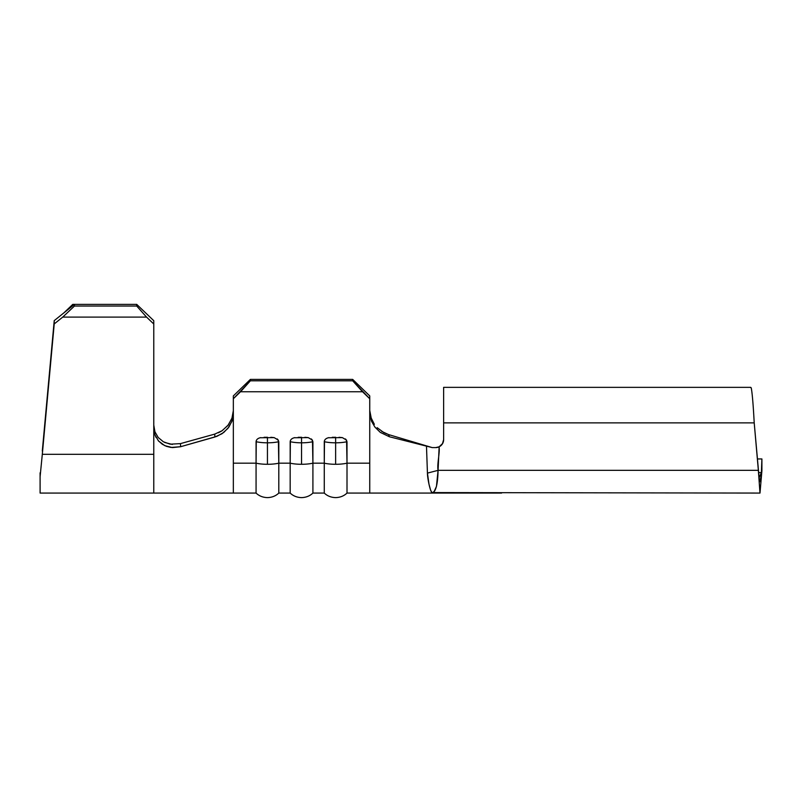 <?xml version="1.0" encoding="UTF-8"?>
<svg xmlns="http://www.w3.org/2000/svg" width="802" height="802" viewBox="0 0 802 802"><rect width="100%" height="100%" fill="white"/><g stroke="black" fill="none" stroke-linecap="round" stroke-linejoin="round"><path stroke-width="1.2" d="M294.845 437.621C291.948 438.223 290.384 439.576 290.174 441.681A16.481 4.09 0 0 0 301.542 442.814L301.542 437.28L298.184 437.301M328.94 437.621C326.043 438.223 324.489 439.576 324.269 441.681A16.481 4.09 0 0 0 335.637 442.814L335.637 437.28L332.279 437.301M260.74 437.621C257.843 438.223 256.289 439.576 256.069 441.681A16.481 4.09 0 0 0 267.437 442.814L267.437 437.28L264.079 437.301M324.489 440.579L324.269 463.165A16.481 4.09 0 0 0 335.637 464.288L335.637 442.814A16.481 4.09 180 0 1 324.269 441.681L324.269 463.165L312.91 463.165L312.469 440.118L308.269 437.621L294.264 437.752M256.279 440.579L256.069 463.165A16.481 4.09 0 0 0 267.437 464.288L267.437 442.814A16.481 4.09 180 0 1 256.069 441.681L256.069 463.165L233.342 463.165L233.342 398.744L240.54 391.757L362.534 391.757L369.742 398.744L369.742 463.165L347.005 463.165L346.574 440.118L342.374 437.621L328.369 437.752M290.384 440.579L290.174 463.165A16.481 4.09 0 0 0 301.542 464.288L301.542 442.814A16.481 4.09 180 0 1 290.174 441.681L290.174 463.165L278.805 463.165L278.374 440.118L274.164 437.621L260.169 437.752M759.113 477.832L761.379 472.599L758.572 472.599L761.379 472.599L761.9 458.945L757.369 458.945L761.9 458.945L761.9 470.714L761.379 474.864L761.9 460.147L761.9 470.714L760.005 493.05M154.826 431.496L153.773 425.06L154.926 431.787L158.195 437.481L163.357 441.772L170.164 444.188L180.48 443.616L214.735 434.113L180.48 443.616L180.61 446.714L216.921 436.328L223.718 432.499L228.881 427.095L232.179 420.619L233.342 413.561L233.342 398.744L250.384 380.81L352.69 380.81L352.69 379.406L250.384 379.406L352.69 379.406L369.742 395.917L352.69 379.406L352.69 380.81L362.534 391.757L240.54 391.757L250.384 380.81L352.69 380.81L369.742 398.744L369.742 395.917L369.742 463.165L347.005 463.165L347.005 441.681A16.481 4.09 180 0 1 335.637 442.814L335.637 464.288A16.481 4.09 180 0 1 324.269 463.165L324.269 493.07L324.269 463.165L312.91 463.165L312.91 493.07L312.91 441.681A16.481 4.09 180 0 1 301.542 442.814L301.542 464.288A16.481 4.09 0 0 0 312.91 463.165A16.481 4.09 180 0 1 301.542 464.288A16.481 4.09 180 0 1 290.174 463.165L278.805 463.165L278.805 493.07L278.805 441.681A16.481 4.09 180 0 1 267.437 442.814L267.437 464.288A16.481 4.09 0 0 0 278.805 463.165A16.481 4.09 180 0 1 267.437 464.288A16.481 4.09 180 0 1 256.069 463.165L233.342 463.165L233.342 493.07L233.342 413.561L231.918 421.361L227.928 428.358L221.994 433.742L214.866 437.01L214.735 434.113L222.194 430.674L228.339 424.91L232.149 417.772L233.342 410.624L232.179 417.692M347.005 463.165L347.005 493.07L347.005 463.165A16.481 4.09 180 0 1 335.637 464.288A16.481 4.09 0 0 0 347.005 463.165M369.742 463.165L369.742 493.07L347.005 493.07C344.008 495.957 340.218 497.471 335.637 497.621C331.066 497.471 327.276 495.957 324.269 493.07L312.91 493.07C309.903 495.957 306.113 497.471 301.542 497.621C296.961 497.471 293.181 495.957 290.174 493.07L290.174 463.165L290.174 493.07L278.805 493.07C275.798 495.957 272.008 497.471 267.437 497.621C262.866 497.471 259.076 495.957 256.069 493.07L256.069 463.165L256.069 493.07L153.773 493.07L153.773 454.323L42.306 454.323L54.225 323.928L62.736 317.101L74.466 306.033L74.466 304.379L72.761 304.379L74.466 304.379L54.225 320.64L42.306 451.035M250.384 379.406L233.342 395.917L250.384 379.406L233.342 395.917L250.384 379.406L250.384 380.81L250.384 379.406M381.682 431.376L388.479 434.544L432.258 447.606L435.676 447.606L432.258 447.606L435.676 447.606L432.258 447.606L388.479 434.544L389.421 436.759L432.258 447.606L389.421 436.759L380.318 432.398L374.885 427.055L371.506 421.19L369.842 414.574M431.757 492.578L759.975 493.07L758.361 470.343L438.072 470.343L758.361 470.343L754.211 422.885L443.626 422.885L443.626 439.646L442.413 443.867L439.145 446.804L438.072 470.343L436.448 486.433L434.243 491.345L432.258 493.07L501.601 493.07L432.258 493.07L433.381 492.418M761.379 474.864L759.975 481.701L759.173 478.283L754.211 422.885C753.228 404.599 752.236 392.97 751.253 387.988C752.236 392.97 753.228 404.599 754.211 422.885L443.626 422.885L443.626 387.356L443.626 439.646L443.025 442.694L443.626 439.646A7.96 7.96 0 0 1 439.145 446.804L442.664 443.456M436.749 447.536L438.714 446.995M442.072 444.368L439.636 446.544M750.933 387.486L750.311 387.456M750.592 387.356L751.253 387.988M369.742 493.07L432.258 493.07C435.857 491.736 437.792 484.157 438.072 470.343L427.436 473.11C427.426 478.092 430.113 491.636 432.258 493.07L430.614 490.182L428.99 484.218L427.436 473.11L426.484 446.143L427.436 473.11L438.072 470.343C436.95 464.318 439.827 453.341 439.155 447.606L439.145 446.804L435.666 447.606M374.344 424.318L370.805 417.23M214.735 434.113L214.866 437.01L180.61 446.714L172.46 447.596L164.771 445.651L158.606 441.08L154.866 434.744L153.773 428.198L153.773 320.7L136.721 304.379L74.466 304.379L136.721 304.379L136.721 306.033L74.466 306.033L136.721 306.033L146.565 317.101L62.736 317.101L146.565 317.101L153.773 323.998L153.773 454.323L42.306 454.323L40.1 476.669L40.1 493.07L40.1 472.809M63.869 312.9L72.761 304.379L63.869 312.9M40.1 493.07L153.773 493.07L40.1 493.07M153.773 428.298L153.773 493.07M233.342 398.744L233.342 395.917L233.342 398.744M218.415 432.779L221.893 430.875L227.868 425.491L231.898 418.474L233.342 410.624M153.773 425.06L154.926 431.787L158.195 437.481M180.48 443.616L180.61 446.714L170.996 447.456L166.455 446.343L162.295 444.258L158.134 440.539M156.079 437.491L154.626 434.012M172.33 444.458L164.661 442.453M371.356 418.814L369.742 410.444L370.654 416.759L373.261 422.664M377.171 427.687L383.937 432.699L388.479 434.544L389.421 436.759L380.318 432.398M435.717 447.606A7.96 7.96 0 0 0 439.075 446.844M267.437 437.28L267.437 442.814A16.481 4.09 0 0 0 278.805 441.681L277.332 438.955M274.164 437.621L270.815 437.301M335.637 437.28L335.637 442.814A16.481 4.09 0 0 0 347.005 441.681L345.532 438.955M342.374 437.621L339.015 437.301M301.542 437.28L301.542 442.814A16.481 4.09 0 0 0 312.91 441.681L311.427 438.955M308.269 437.621L304.91 437.301M352.69 379.406L369.742 395.917L352.69 379.406M153.773 320.7L153.773 323.998L146.565 317.101L136.721 306.033L136.721 304.379L153.773 320.7M74.466 304.379L74.466 306.033L62.736 317.101L54.225 323.928L54.225 320.64L74.466 304.379M750.642 387.356L443.626 387.356"/></g></svg>
